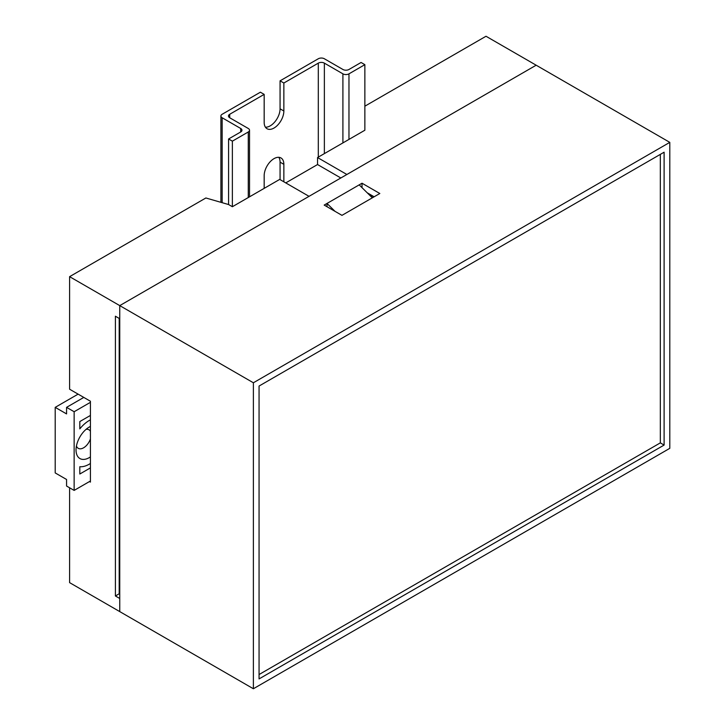 <?xml version="1.0" encoding="UTF-8"?>
<svg xmlns="http://www.w3.org/2000/svg" width="725" height="725" viewBox="0 0 725 725"><rect width="100%" height="100%" fill="white"/><g stroke="black" fill="none" stroke-linecap="round" stroke-linejoin="round"><path stroke-width="1.09" d="M364.865 106.185L486.004 36.25L536.165 65.205L346.885 174.489L317.55 157.552L364.865 130.228L364.865 64.661L361.077 62.477L348.97 69.473A4.287 2.474 180 0 1 342.907 69.473L324.365 58.761A4.287 2.474 -0 0 0 318.302 58.761L280.067 80.838L283.856 83.022L318.302 63.129A4.287 2.474 180 0 1 324.365 63.129L342.907 73.841A4.287 2.474 -0 0 0 348.97 73.841L364.865 64.661M232.372 141.157L248.276 131.977A4.287 2.474 -0 0 0 249.527 130.228A4.287 2.474 -0 0 0 248.276 128.479L229.725 117.767A4.287 2.474 180 0 1 228.466 116.018A4.287 2.474 180 0 1 229.725 114.269L264.172 94.386L260.384 92.202L222.149 114.269A4.287 2.474 -0 0 0 220.898 116.018A4.287 2.474 -0 0 0 222.149 117.767L240.7 128.479A4.287 2.474 180 0 1 241.96 130.228A4.287 2.474 180 0 1 240.7 131.977L228.583 138.973L232.372 141.157L232.372 206.725L279.696 179.401L309.031 196.339L119.752 305.615L119.752 318.728L115.402 316.218L115.402 595.977L119.752 598.487L119.752 611.601L69.6 582.637L69.6 487.789M373.765 197.001L368.237 193.811M340.832 177.978L317.55 164.539L285.75 182.899M317.55 164.539L317.55 157.552M89.465 481.554L90.417 482.107L90.417 401.242L69.6 389.216L69.6 276.66L205.873 197.979L228.583 204.541L232.372 206.725M69.6 276.66L119.752 305.615L119.752 611.601L253.378 688.75L669.791 448.34L669.791 142.363L536.165 65.205L119.752 305.615L253.378 382.773L253.378 688.75M115.402 595.977L119.19 593.784L119.752 594.119M119.19 593.784L119.19 318.402L119.19 593.784M334.995 211.328L327.011 203.444L327.011 206.725M327.011 203.444L359.192 184.866L372.315 197.834M90.417 426.427A18.741 10.821 120 0 0 89.284 427.025A18.741 10.821 120 0 0 76.034 449.98A18.741 10.821 120 0 0 90.417 456.913M76.433 446.002A10.703 6.181 120 0 0 78.246 448.322A10.703 6.181 120 0 0 90.417 438.924M90.417 419.857A26.771 15.452 120 0 0 79.813 428.865L79.813 421.56L90.417 415.443M90.417 467.897L79.813 474.014L79.813 466.719A26.771 15.452 120 0 0 90.417 463.483M78.11 394.137L55.209 407.359L55.209 472.927L66.564 479.479L66.564 486.04L74.14 490.408L90.417 481.01M90.417 402.33L74.14 411.728L66.564 407.359L66.564 413.912L55.209 407.359M74.14 411.728L74.14 490.408M90.417 431.303A10.703 6.181 120 0 0 88.957 429.78A10.703 6.181 120 0 0 86.039 429.363M83.792 397.418L66.564 407.359M228.583 138.973L228.583 204.541M283.856 181.812L283.856 164.321A13.92 8.038 120 0 0 280.974 157.95A13.92 8.038 120 0 0 270.244 161.684A13.92 8.038 120 0 0 264.172 175.686L264.172 188.364M264.172 94.386L264.172 122.362A13.92 8.038 120 0 0 267.054 128.733A13.92 8.038 120 0 0 277.784 124.999A13.92 8.038 120 0 0 283.856 110.998L283.856 83.022M280.067 179.619L280.067 162.137A13.92 8.038 120 0 0 278.817 157.316M265.423 127.183A13.92 8.038 120 0 0 280.067 108.813L280.067 80.838M374.136 196.783L367.176 192.759M341.964 215.352L379.818 193.502L362.029 183.226L324.175 205.084L341.964 215.352M669.791 142.363L253.378 382.773M259.061 386.044L259.061 678.917L664.109 445.059L664.109 152.196L259.061 386.044M362.029 187.675L362.029 183.226M259.061 674.54L660.33 442.875L660.33 154.38M660.33 442.875L664.109 445.059M248.276 131.977L248.276 197.544M229.725 114.269L229.725 117.767M318.302 63.129L318.302 157.108M324.365 63.129L324.365 153.618M342.907 73.841L342.907 142.907M348.97 73.841L348.97 139.408M222.149 117.767L222.149 202.683M240.7 128.479L240.7 131.977M280.067 108.813L283.856 110.998M280.067 162.137L283.856 164.321M249.527 130.228L249.527 196.819M220.898 116.018L220.898 202.32"/></g></svg>
